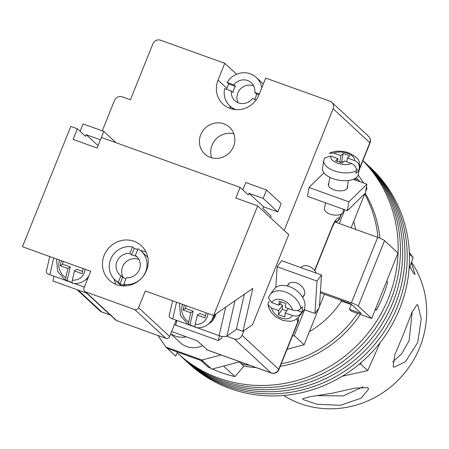 <?xml version="1.0" encoding="UTF-8"?>
<svg xmlns="http://www.w3.org/2000/svg" width="449" height="449" viewBox="0 0 449 449"><rect width="100%" height="100%" fill="white"/><g stroke="black" fill="none" stroke-linecap="round" stroke-linejoin="round"><path stroke-width="0.67" d="M362.921 160.624L363.46 161.124A133.594 126.713 132.8 0 1 392.897 302.469A133.594 126.713 132.8 0 1 182.053 357.297L184.315 359.385A133.594 126.713 132.8 0 0 395.159 304.562A133.594 126.713 132.8 0 0 365.722 163.212A133.594 126.713 132.8 0 1 395.159 304.562A133.594 126.713 132.8 0 1 184.315 359.385L186.576 361.479A133.594 126.713 132.8 0 0 397.416 306.65A133.594 126.713 132.8 0 0 367.984 165.305A133.594 126.713 132.8 0 1 397.416 306.65A133.594 126.713 132.8 0 1 186.576 361.479L188.838 363.567A133.594 126.713 132.8 0 0 399.677 308.738A133.594 126.713 132.8 0 0 370.24 167.393L363.46 161.124A133.594 126.713 132.8 0 1 392.897 302.469A133.594 126.713 132.8 0 1 182.053 357.297L179.796 355.204A133.594 126.713 132.8 0 0 390.636 300.381A133.594 126.713 132.8 0 0 362.91 160.647A133.594 126.713 132.8 0 1 390.636 300.381A133.594 126.713 132.8 0 1 179.796 355.204L177.535 353.116A133.594 126.713 132.8 0 1 177.125 352.74M362.871 160.748A133.594 126.713 132.8 0 1 388.374 298.288A133.594 126.713 132.8 0 1 177.535 353.116M223.58 366.047L234.995 376.604A127.522 120.949 132.8 0 1 212.36 369.016M200.843 360.44L207.691 366.771A127.522 120.949 132.8 0 0 210.873 368.332M386.712 281.108L387.723 282.039A127.522 120.949 132.8 0 1 376.475 310.018L375.089 310.018M375.465 309.08L376.475 310.018M365.189 193.25A115.376 109.433 132.8 0 1 379.921 238.211M360.351 314.418A115.376 109.433 132.8 0 1 280.255 366.266M255.93 367.523A115.376 109.433 132.8 0 1 243.88 366.154L234.995 376.604M239.278 361.9L241.764 364.195A115.376 109.433 -47.2 0 0 249.582 365.239M281.259 363.757A115.376 109.433 -47.2 0 0 357.578 313.419M242.387 362.646L241.764 364.195L243.88 366.154M377.912 237.426A115.376 109.433 -47.2 0 0 364.683 194.075M355.698 229.428A94.127 89.272 -47.2 0 0 353.644 221.548M309.367 331.682A94.127 89.272 -47.2 0 0 341.571 301.055L340.544 300.106M351.253 304.54L341.571 301.055M365.593 191.818L367.08 188.109L366.395 187.104M363.651 183.057L358.212 175.054M351.135 227.783L364.908 193.525M287.091 349.266L304.108 344.77L318.79 308.244M319.475 306.532L324.397 294.291M239.878 361.742L211.782 369.168L203.302 361.327L167.264 348.351L165.849 347.043L201.893 360.019L221.043 354.963M167.264 348.351L175.739 356.192L177.422 352.01M170.71 333.854L180.122 342.559A21.255 20.16 -47.2 0 0 202.432 345.702M339.281 223.518L344.815 209.762M356.573 180.509L357.191 178.966L356.298 177.652M157.997 335.487L165.849 347.043M304.108 344.77L294.218 335.622L292.378 336.11M294.218 335.622L304.618 309.754M203.302 361.327L201.893 360.019M367.08 188.109L366.345 187.429M360.322 181.862L357.191 178.966M320.35 292.832L350.776 303.788L361.372 313.587L349.356 309.26L351.477 311.219L371.682 318.498L358.257 306.083A6.073 0.718 -158.1 0 0 351.387 302.811L377.699 237.353A6.073 0.718 21.9 0 1 384.574 240.625L358.257 306.083M320.429 291.665L351.387 302.811M314.828 270.624L332.322 227.099C334.623 222.435 335.706 220.515 335.577 221.351L334.606 221.828L377.699 237.353M371.682 318.498L397.994 253.034L384.574 240.625M351.343 304.315L349.356 309.26M170.777 333.691A21.255 20.16 -47.2 0 0 186.346 336.834M258.972 94.868L256.525 93.987A12.145 11.517 132.8 0 1 255.711 97.214A12.145 11.517 132.8 0 1 254.589 99.375M259.303 94.032L254.83 92.421A12.145 11.517 -47.2 0 0 251.339 82.796A12.145 11.517 -47.2 0 0 233.828 84.855L235.523 86.427A12.145 11.517 132.8 0 0 233.867 89.351A12.145 11.517 132.8 0 0 233.048 92.578L231.353 91.012A12.145 11.517 -47.2 0 0 234.844 100.632A12.145 11.517 -47.2 0 0 252.355 98.572L256.154 99.942M253.691 85.922A12.145 11.517 -47.2 0 0 237.824 93.01A12.145 11.517 -47.2 0 0 238.144 102.731M235.523 86.427L228.81 84.008A19.43 18.431 -47.2 0 0 227.312 86.988A19.43 18.431 -47.2 0 0 226.549 89.284M228.81 84.008L227.115 82.442A19.43 18.431 -47.2 0 1 256.284 77.447L263.344 83.98M261.778 87.881A19.43 18.431 -47.2 0 0 256.284 77.447M236.039 109.668A19.43 18.431 -47.2 0 1 229.899 105.981A19.43 18.431 -47.2 0 1 224.64 88.593L231.353 91.012M233.828 84.855L227.115 82.442M256.525 93.987L254.83 92.421M328.864 183.091A9.715 4.816 9.7 0 0 328.365 184.219A9.715 4.816 9.7 0 0 333.938 189.77A9.715 4.816 9.7 0 0 347.52 187.491A9.715 4.816 9.7 0 0 347.425 186.262M366.889 184.225L348.862 201.837L309.002 187.486L307.492 196.32L347.358 210.676L365.379 193.064L366.889 184.225L353.301 179.336M348.862 201.837L347.358 210.676M323.942 172.882L309.002 187.486M323.802 160.433L324.582 157.997L330.728 156.016L337.873 158.592L335.616 160.793L342.172 163.15L344.422 160.95L351.567 163.52C354.906 165.002 356.489 167.41 356.31 170.749A18.218 9.031 -170.3 0 1 334.252 170.839A18.218 9.031 -170.3 0 1 323.802 160.433L322.472 168.235A18.218 9.031 9.7 0 0 332.917 178.64A18.218 9.031 9.7 0 0 358.386 174.364L359.716 166.568A18.218 9.031 -170.3 0 1 359.312 167.814C359.497 164.486 357.915 162.072 354.57 160.585A12.145 6.022 9.7 0 0 347.655 153.412A12.145 6.022 9.7 0 0 333.73 153.081L340.875 155.657L343.126 153.451L349.681 155.814L347.425 158.014L354.57 160.585M343.491 209.285L343.053 211.872A9.412 4.664 -170.3 0 1 329.892 214.078A9.412 4.664 -170.3 0 1 324.492 208.706L325.503 202.808M356.31 170.749L355.866 173.348A18.218 9.031 9.7 0 0 358.869 170.412L359.312 167.814M333.73 153.081L329.336 153.238C335.409 150.494 342.11 150.454 349.451 153.131L355.894 156.959C357.303 159.322 359.307 157.784 359.716 166.568M339.741 162.28L340.875 155.657M340.477 162.544L341.796 161.253L343.126 153.451M341.796 161.253L343.491 161.859M346.78 161.797L347.425 158.014M356.36 169.509L358.869 170.412M337.384 161.427L337.873 158.592M287.489 285.839A9.715 6.617 36.4 0 1 288.219 284.335A9.715 6.617 36.4 0 1 296.497 282.915A9.715 6.617 36.4 0 1 303.855 295.874A9.715 6.617 36.4 0 1 302.632 297.019M314.934 313.469L317 281.102L277.14 266.745L281.624 260.661L321.49 275.018L319.424 307.385L314.934 313.469L304.125 309.574M317 281.102L321.49 275.018M275.815 287.483L277.14 266.745M268.362 297.844L271.797 302.62L278.936 305.191L279.194 301.144L285.749 303.502L285.491 307.548L292.63 310.124C296.149 311.163 298.911 310.646 300.903 308.575A18.218 12.409 -143.6 0 0 285.542 292.002A18.218 12.409 -143.6 0 0 270.023 294.673L268.362 297.844M316.326 273.155A9.412 6.409 -143.6 0 0 308.89 266.324A9.412 6.409 -143.6 0 0 300.937 267.615M270.023 294.673L273.985 289.308A18.218 12.409 36.4 0 1 289.504 286.636A18.218 12.409 36.4 0 1 303.3 310.944L299.337 316.309A18.218 12.409 -143.6 0 0 300.561 313.969C298.574 316.04 295.818 316.556 292.288 315.518A12.145 8.273 36.4 0 1 281.467 318.06A12.145 8.273 36.4 0 1 271.449 308.014L278.593 310.585L278.335 314.631L284.885 316.988L285.143 312.947L292.288 315.518M297.305 310.528L301.88 312.178A18.218 12.409 36.4 0 0 302.228 306.785L300.903 308.575M301.88 312.178L300.561 313.969M269.372 301.172L268.457 302.407L267.913 304.624C268.945 309.529 271.684 313.66 276.135 317.011L283.078 320.535L290.009 321.31C293.932 320.934 297.042 319.267 299.337 316.309M279.682 304.186L282.556 305.219L278.593 310.585M271.449 308.014L267.913 304.624M282.556 305.219L282.292 309.266L278.335 314.631M282.292 309.266L286.692 310.848M288.365 308.586L285.143 312.947M281.349 301.919L278.936 305.191M233.519 146.52A18.218 17.281 132.8 0 1 204.766 153.996A18.218 17.281 132.8 0 1 200.754 134.722A18.218 17.281 132.8 0 1 229.501 127.247A18.218 17.281 132.8 0 1 233.519 146.52M211.709 157.823A18.218 17.281 132.8 0 1 212.051 145.173A18.218 17.281 132.8 0 1 233.856 133.869M226.633 336.183L234.305 338.944A6.073 5.758 -47.2 0 0 242.011 335.319L243.88 330.672M176.508 321.731L175.834 321.108M174.442 324.571L175.75 325.042M207.455 350.018L196.982 340.662L171.641 331.542M236.606 74.259L224.769 63.309L160.602 40.208A6.073 5.758 -47.2 0 0 152.896 43.834L130.401 99.785L122.212 96.832A6.073 5.758 -47.2 0 0 114.501 100.464L102.282 130.855M284.189 230.404L333.102 108.725A6.073 5.758 -47.2 0 0 331.766 102.299A6.073 5.758 -47.2 0 0 329.892 101.16L265.724 78.059L258.978 94.84A22.77 21.597 -47.2 0 1 223.041 104.19A22.77 21.597 -47.2 0 1 218.023 80.096L224.769 63.309M229.753 105.846A22.77 21.597 -47.2 0 0 230.696 108.664M367.731 387.599L354.744 388.149L332.069 393.245L310.82 396.585L302.519 398.678L303.339 399.638L317.067 404.302L340.51 405.29L361.17 398.151L368.623 389.036L367.731 387.599M417.879 305.079L417.127 304.534L411.952 312.229L403.954 333.085L394.873 354.716L393.139 366.62L394.065 367.226L405.509 361.714L417.727 342.435L421.235 318.857L417.879 305.079M409.903 266.762L413.63 273.424L415.067 274.429L411.301 262.817M409.336 252.686L413.159 257.541L409.045 269.164M362.994 386.836L343.249 395.906L317.948 395.659M412.255 311.46L409.101 340.651L401.597 353.879L392.572 362.079M283.605 395.49A94.127 89.272 -47.2 0 0 300.274 403.612A94.127 89.272 -47.2 0 0 405.806 371.491A94.127 89.272 -47.2 0 0 411.503 262.238M380.23 342.497L367.709 370.593L342.295 376.24M359.077 364.296L360.648 364.066L361.192 362.506M413.159 257.541L409.393 254.055M367.709 370.593L360.648 364.066M53.942 276.174L52.842 280.973L86.635 293.141M53.684 257.962L49.85 274.704L64.504 279.98M66.654 280.754L72.177 282.741M74.259 283.493L84.345 287.124M49.85 274.704A6.073 2.206 -167.1 0 1 46.264 271.729L49.749 256.542M63.247 261.402L62.613 264.18L70.257 266.931L67.17 280.395A18.824 16.641 -124.6 0 0 70.375 281.893A18.824 16.641 -124.6 0 0 72.126 282.432M67.17 280.395L65.936 280.906L57.595 271.37L56.574 259M82.638 271.392L76.807 269.293L74.472 270.904L82.116 273.66L83.273 268.614M74.472 270.904L72.362 280.125C71.868 282.612 72.132 283.622 73.142 283.156M61.429 260.751L60.273 265.791L67.922 268.547L65.807 277.768L65.936 280.906M70.257 266.931L67.922 268.547M62.613 264.18L60.273 265.791M225.662 307.189L219.134 335.656A6.073 2.206 12.9 0 0 226.936 336.009L236.281 329.555L244.363 294.263M219.134 335.656L197.128 327.731M195.046 326.984L189.523 324.992M187.373 324.223L172.719 318.942L176.558 302.199M172.618 300.785L169.138 315.973A6.073 2.206 12.9 0 0 172.719 318.942M194.995 326.67A18.824 16.641 55.4 0 1 193.244 326.137A18.824 16.641 55.4 0 1 190.045 324.633L188.804 325.149L188.675 322.006A14.273 12.611 55.4 0 1 182.507 304.343M186.116 305.646L185.482 308.418L193.126 311.174L190.791 312.79L183.147 310.034L184.303 304.989M190.791 312.79L188.675 322.006M206.147 312.858L204.991 317.898L197.341 315.147L195.231 324.369C194.737 326.855 195.001 327.865 196.011 327.4M205.507 315.63L199.682 313.531L197.341 315.147M193.126 311.174L190.045 324.633M185.482 308.418L183.147 310.034M219.404 335.751L218.304 340.55L175.711 325.211L176.811 320.418M222.014 336.396L221.576 338.288L218.304 340.55M137.046 256.98A12.449 11.809 -47.2 0 0 134.459 255.649A12.449 11.809 -47.2 0 0 131.585 255.015L129.89 253.449A12.449 11.809 -47.2 0 0 117.296 260.751A12.449 11.809 -47.2 0 0 119.698 274.693A12.449 11.809 -47.2 0 0 120.949 275.692L118.312 282.253L120.006 283.819A19.43 18.431 132.8 0 0 122.65 285.025A19.43 18.431 132.8 0 0 125.467 285.788L123.772 284.217A19.43 18.431 -47.2 0 0 144.707 273.817A19.43 18.431 -47.2 0 0 141.345 251.283A19.43 18.431 -47.2 0 0 137.989 248.853L135.351 255.414L137.046 256.98M123.772 284.217L126.41 277.662A12.449 11.809 -47.2 0 0 139.005 270.354A12.449 11.809 -47.2 0 0 136.603 256.413A12.449 11.809 -47.2 0 0 135.351 255.414M120.949 275.692L122.644 277.263A12.449 11.809 -47.2 0 0 125.237 278.588A12.449 11.809 -47.2 0 0 125.945 278.818M138.965 259.528A12.449 11.809 -47.2 0 0 138.415 259.309A12.449 11.809 -47.2 0 0 124.519 263.479A12.449 11.809 -47.2 0 0 123.593 277.847M118.312 282.253A19.43 18.431 -47.2 0 1 114.955 279.822A19.43 18.431 -47.2 0 1 111.593 257.288A19.43 18.431 -47.2 0 1 132.528 246.888L134.223 248.454A19.43 18.431 132.8 0 1 137.046 249.217A19.43 18.431 132.8 0 1 137.736 249.481M132.528 246.888L129.89 253.449M122.644 277.263L120.006 283.819M134.223 248.454L131.585 255.015M134.043 241.259A23.533 22.321 132.8 0 1 141.3 245.665A23.533 22.321 132.8 0 1 144.449 274.535A23.533 22.321 132.8 0 1 116.611 284.621A23.533 22.321 132.8 0 1 109.348 280.215A23.533 22.321 132.8 0 1 106.205 251.345A23.533 22.321 132.8 0 1 134.043 241.259M140.52 250.57A23.533 22.321 132.8 0 1 145.341 251.709A23.533 22.321 132.8 0 1 145.97 251.951M176.199 320.199L169.655 336.481A3.036 2.879 132.8 0 1 165.799 338.293L134.717 309.552L85.568 291.856A3.036 2.879 -47.2 0 1 83.963 288.078L90.709 271.291L22.45 246.714L70.807 126.422L77.357 128.784L85.551 136.361L86.23 134.683L100.436 139.802L103.803 131.4L83.048 123.93L80.085 131.304M77.357 128.784L73.086 139.415L97.113 148.063L101.39 137.433L240.092 187.379L248.286 194.956L248.965 193.278L263.658 206.866L262.979 208.544L271.174 216.121L270.517 217.759M134.717 309.552A3.036 2.879 -47.2 0 0 138.573 307.739L145.319 290.952L213.584 315.535L257.664 205.872L288.746 234.614L252.534 324.694L242.971 331.306L236.421 328.943M165.799 338.293L116.65 320.597A3.036 2.879 132.8 0 1 115.713 320.03L84.631 291.289M213.584 315.535L252.793 288.443L242.971 331.306M257.664 205.872L235.82 198.009L240.092 187.379M115.982 284.38A23.533 22.321 132.8 0 1 114.181 279.059M116.022 142.703L103.803 131.4M277.852 211.979L281.226 203.582L266.538 190L263.159 198.391L277.852 211.979L263.658 206.866M242.819 189.899L245.783 182.524L266.538 190M263.159 198.391L248.965 193.278M86.23 134.683L98.084 145.644M330.728 156.016A12.145 6.022 9.7 0 0 337.642 163.195A12.145 6.022 9.7 0 0 351.567 163.52M271.797 302.62A12.145 8.273 36.4 0 1 282.617 300.078A12.145 8.273 36.4 0 1 292.63 310.124M78.059 290.054L101.749 311.96L110.319 315.046M206.871 349.81L271.039 372.911L234.305 338.944M242.011 335.319L278.745 369.286L297.867 321.725A12.145 3.57 -70.2 0 1 297.053 318.644M314.631 270.377L332.148 226.801A12.145 3.57 -70.2 0 1 339.472 218.22L341.122 214.122M354.878 179.903L355.569 178.186M359.335 168.818L369.836 142.692L333.102 108.725M101.94 312.077A6.073 1.785 109.8 0 1 101.749 311.96A6.073 5.758 132.8 0 1 99.874 310.82A6.073 6.073 0 0 0 101.94 312.077L110.409 315.125M368.5 136.266A6.073 5.758 132.8 0 1 369.836 142.692A6.073 0.718 -158.1 0 1 370.01 142.99A6.073 6.073 0 0 0 368.5 136.266L331.766 102.299M335.476 222.148A6.073 6.073 0 0 0 339.646 218.523A6.073 0.718 -158.1 0 0 339.472 218.22A6.073 5.758 -47.2 0 1 335.111 222.019M278.919 369.583A6.073 0.718 21.9 0 0 278.745 369.286A6.073 5.758 132.8 0 1 271.039 372.911A6.073 1.785 109.8 0 0 271.23 373.029A6.073 6.073 0 0 0 278.919 369.583L298.041 322.028A6.073 6.073 0 0 0 298.119 317.712M332.322 227.099A6.073 0.718 -158.1 0 0 332.148 226.801M298.063 317.769A6.073 5.758 132.8 0 1 297.867 321.725A6.073 0.718 21.9 0 1 298.041 322.028M226.852 88.262L218.023 80.096M90.642 271.269A18.824 16.641 55.4 0 1 90.53 271.752M88.924 275.737A18.824 16.641 55.4 0 1 84.406 280.692L86.747 279.082A18.824 16.641 -124.6 0 0 87.953 278.144L86.747 279.082M72.362 280.125A14.273 12.611 -124.6 0 0 85.069 269.26M59.633 260.1A14.273 12.611 -124.6 0 0 65.807 277.768M226.936 336.009L235.018 300.723M195.5 327.562C199.833 328.174 203.756 327.299 207.281 324.936A18.824 16.641 -124.6 0 0 213.516 315.507M215.829 313.98A18.824 16.641 55.4 0 1 209.616 323.319L207.281 324.936M207.938 313.503A14.273 12.611 55.4 0 1 195.231 324.369M85.568 291.856L116.65 320.597M138.573 307.739L169.655 336.481M229.899 105.981L233.575 109.382M329.852 177.338L328.466 185.448M348.407 180.504L347.021 188.619M302.525 297.165L304.585 294.376M287.377 285.985L289.437 283.196M77.004 289.672L99.874 310.82M339.646 218.523L341.504 213.909M355.137 179.993L355.973 177.905M359.116 170.087L370.01 142.99M207.107 349.945L271.23 373.029M72.631 283.325C76.964 283.931 80.887 283.055 84.406 280.692M179.443 303.243L180.464 315.613L188.804 325.155M216.109 313.784L209.616 323.319M114.955 279.822L121.376 285.755M141.345 251.283L147.76 257.221"/></g></svg>
